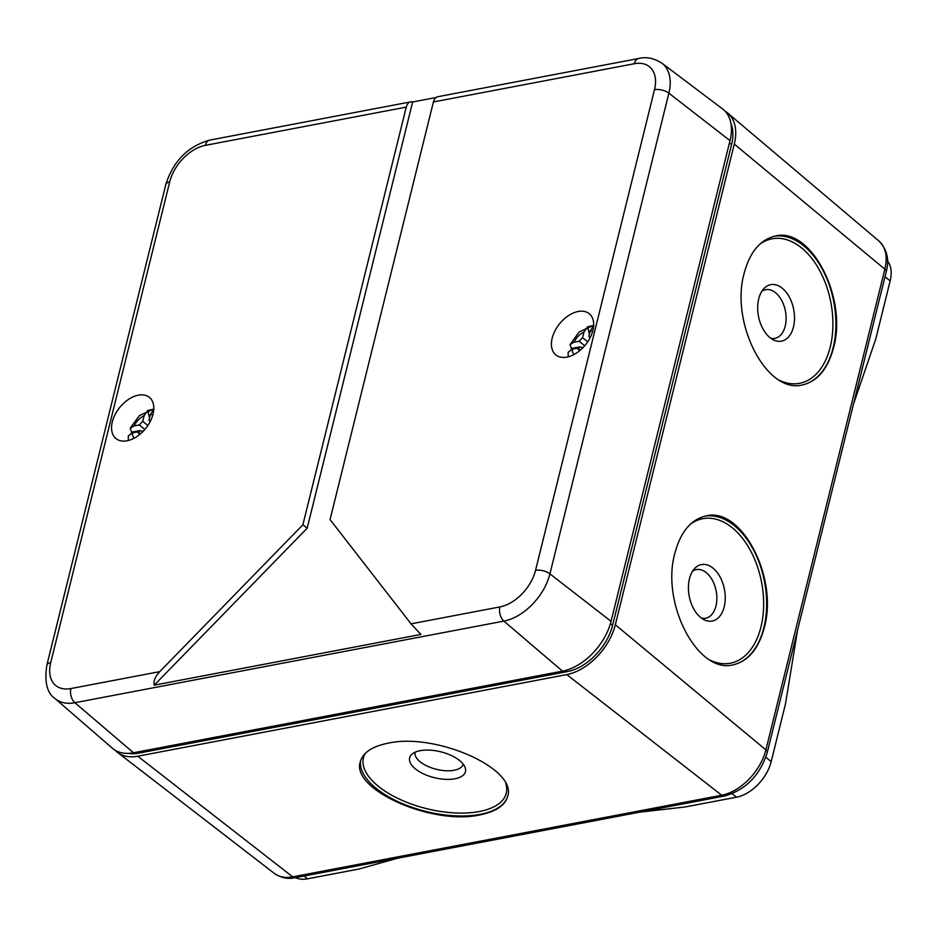 <?xml version="1.0" encoding="UTF-8"?>
<svg xmlns="http://www.w3.org/2000/svg" width="937" height="937" viewBox="0 0 937 937"><rect width="100%" height="100%" fill="white"/><g stroke="black" fill="none" stroke-linecap="round" stroke-linejoin="round"><path stroke-width="1.41" d="M115.181 750.244A49.509 31.155 -51 0 0 117.535 752.399A49.509 31.155 -51 0 0 137.774 756.218L566.78 674.593A49.509 31.155 -51 0 0 615.328 624.768L765.892 749.881A7.074 3.279 13.9 0 1 767.251 752.552L886.203 271.871A7.074 3.279 13.9 0 0 884.844 269.2L765.892 749.881A45.07 28.356 -51 0 1 721.701 795.232A7.074 4.416 79.2 0 0 724.453 796.028C745.653 789.961 759.919 775.461 767.251 752.552M725.144 111.234A49.509 31.155 129 0 1 727.744 113.096A49.509 31.155 129 0 1 734.292 144.087L615.328 624.768M387.977 743.205C435.764 732.371 517.552 768.738 507.667 796.427C505.066 805.515 495.849 811.665 480.025 814.885C432.238 825.708 350.45 789.341 360.335 761.664C362.935 752.563 372.153 746.414 387.977 743.205M360.686 760.469A75.686 35.067 -166.1 0 0 399.537 802.377A75.686 35.067 -166.1 0 0 480.154 814.382A75.686 35.067 -166.1 0 0 507.76 796.005M365.489 753.137A73.566 34.083 -166.1 0 0 395.203 797.071A73.566 34.083 -166.1 0 0 479.322 811.524A73.566 34.083 -166.1 0 0 505.734 783.379M454.925 778.788A28.754 13.317 -166.1 0 0 465.256 767.825A28.754 13.317 -166.1 0 0 440.741 751.802A28.754 13.317 -166.1 0 0 411.577 754.543A28.754 13.317 -166.1 0 0 420.584 772.357A28.754 13.317 -166.1 0 0 454.925 778.788M415.138 752.212A24.76 11.467 -166.1 0 0 427.354 766.161A24.76 11.467 -166.1 0 0 454.129 770.273A24.76 11.467 -166.1 0 0 463.206 764.1M639.678 812.168L684.924 807.003L736.517 797.188A35.372 22.254 -51 0 0 771.198 761.605L785.499 703.804L797.61 629.875M295.565 877.641A35.372 22.254 -51 0 0 307.512 878.812L359.105 868.997L397.44 858.257M887.515 260.908A35.372 22.254 -51 0 1 890.15 280.924L875.849 338.725L853.431 404.315M674.874 553.205C680.613 531.865 691.014 519.426 706.053 515.9C741.483 506.612 778.495 577.52 764.323 627.544C758.583 648.872 748.183 661.311 733.144 664.837C697.714 674.136 660.702 603.217 674.874 553.205M732.722 664.919A75.686 47.225 79.2 0 0 763.889 627.626A75.686 47.225 79.2 0 0 753.535 549.925A75.686 47.225 79.2 0 0 705.034 516.123M710.234 660.234A73.566 45.901 79.2 0 0 760.973 626.9A73.566 45.901 79.2 0 0 745.383 542.23A73.566 45.901 79.2 0 0 690.253 524.298M724.207 606.848A28.754 17.944 79.2 0 0 717.086 572.355A28.754 17.944 79.2 0 0 694.575 568.56A28.754 17.944 79.2 0 0 689.21 596.155A28.754 17.944 79.2 0 0 704.331 619.849A28.754 17.944 79.2 0 0 724.207 606.848M701.508 618.151A24.76 15.449 79.2 0 0 715.95 606.005A24.76 15.449 79.2 0 0 710.902 577.801A24.76 15.449 79.2 0 0 692.572 571.183M744.142 273.311C749.881 251.971 760.282 239.544 775.321 236.019C810.739 226.719 847.762 297.626 833.59 347.65C827.851 368.991 817.451 381.418 802.412 384.943C766.981 394.243 729.97 323.324 744.142 273.311M801.99 385.025A75.686 47.225 79.2 0 0 833.145 347.732A75.686 47.225 79.2 0 0 822.803 270.032A75.686 47.225 79.2 0 0 774.302 236.229M779.502 380.34A73.566 45.901 79.2 0 0 830.241 347.006A73.566 45.901 79.2 0 0 814.651 262.337A73.566 45.901 79.2 0 0 759.52 244.416M793.475 326.954A28.754 17.944 79.2 0 0 786.354 292.461A28.754 17.944 79.2 0 0 763.831 288.666A28.754 17.944 79.2 0 0 758.478 316.261A28.754 17.944 79.2 0 0 773.599 339.967A28.754 17.944 79.2 0 0 793.475 326.954M770.776 338.257A24.76 15.449 79.2 0 0 785.206 326.111A24.76 15.449 79.2 0 0 780.17 297.919A24.76 15.449 79.2 0 0 761.84 291.29M565.995 670.306L567.529 671.548L138.535 753.172A45.972 28.93 129 0 1 128.31 753.348M436.033 97.518L412.655 101.969L307.172 528.21L154.218 685.17L420.877 634.443L411.05 623.843L499.901 606.93A10.612 6.618 79.2 0 0 503.883 621.102L562.505 671.138L133.499 752.762A49.509 31.155 129 0 1 112.417 748.253L54.885 698.452A46.955 29.551 129 0 0 74.89 702.727A10.612 6.618 -100.8 0 1 70.907 688.554A36.344 22.875 129 0 1 50.739 662.6A10.612 4.919 13.9 0 0 46.85 665.235L165.802 184.554A10.612 4.919 13.9 0 1 169.691 181.919A36.344 22.875 129 0 1 205.332 145.352A10.612 6.618 79.2 0 1 209.759 140.105C187.857 146.324 173.204 161.141 165.802 184.554M154.218 685.17C153.34 681.14 155.179 676.631 159.747 671.653L70.907 688.554M729.454 142.892L731.574 144.603A45.972 28.93 -51 0 0 730.93 123.426M731.574 144.603L612.611 625.284A45.972 28.93 -51 0 1 567.529 671.548M133.499 752.762L74.89 702.727L503.883 621.102A46.955 29.551 -51 0 0 549.925 573.866L668.877 93.173A46.955 29.551 -51 0 0 661.862 63.142C653.921 58.141 646.214 56.595 638.765 58.481A10.612 6.618 -100.8 0 0 634.326 63.728A36.344 22.875 -51 0 1 654.494 89.683A10.612 4.919 13.9 0 1 668.877 93.173L730.017 140.632L611.053 621.313A49.509 31.155 -51 0 1 562.505 671.138M730.017 140.632A49.509 31.155 -51 0 0 722.603 108.95L661.862 63.142M412.655 101.969A10.612 6.618 79.2 0 0 410.687 101.875A10.612 6.618 79.2 0 0 406.26 107.123L302.897 524.755L159.747 671.653M634.326 63.728L433.409 101.957A10.612 6.618 -100.8 0 1 437.837 96.71L638.765 58.481M307.172 528.21L302.897 524.755M433.409 101.957L330.058 519.59L411.05 623.843M153.047 414.107A26.529 16.69 -51 0 0 149.358 397.358A26.529 16.69 -51 0 0 119.702 407.49A26.529 16.69 -51 0 0 116.012 438.61A26.529 16.69 -51 0 0 136.79 436.63A26.529 16.69 -51 0 0 153.047 414.107M592.91 330.421A26.529 16.69 -51 0 0 589.221 313.672A26.529 16.69 -51 0 0 559.565 323.804A26.529 16.69 -51 0 0 555.875 354.924A26.529 16.69 -51 0 0 576.653 352.944A26.529 16.69 -51 0 0 592.91 330.421M587.71 341.829L582.58 337.683L584.009 331.932L587.64 326.779L589.373 334.286M589.994 337.999L588.834 336.488L590.251 330.749A14.851 9.347 129 0 1 592.617 331.522M593.882 325.596L590.251 330.749M580.05 350.391L577.379 348.236L579.476 350.871M584.711 345.765L579.113 341.244L573.983 342.216A14.851 9.347 129 0 1 584.009 331.932M582.58 337.683L579.113 341.244M587.64 326.779L592.606 325.666M568.197 356.821L568.15 352.265L572.249 349.208L577.379 348.236M573.983 342.216L570.036 344.617L571.465 348.459A25.416 15.988 -51 0 0 571.09 349.501M578.89 349.454L579.511 346.924L582.99 347.65M571.465 348.459L579.511 346.924M147.859 425.515L142.729 421.369L144.146 415.618L147.777 410.465L149.51 417.972M150.143 421.685L148.971 420.186L150.388 414.435A14.851 9.347 129 0 1 152.754 415.208M154.019 409.282L150.388 414.435M140.187 434.077L137.528 431.922L139.613 434.557M144.86 429.451L139.262 424.929L134.132 425.902A14.851 9.347 129 0 1 144.146 415.618M142.729 421.369L139.262 424.929M147.777 410.465L152.754 409.352M128.346 440.507L128.287 435.951L132.398 432.906L137.528 431.922M134.132 425.902L130.184 428.303L131.613 432.144A25.416 15.988 -51 0 0 131.227 433.187M139.027 433.14L139.66 430.622L143.138 431.336M131.613 432.144L139.66 430.622M566.78 674.593L721.701 795.232L292.695 876.856A7.074 4.416 79.2 0 0 295.448 877.653L724.453 796.028M886.203 271.871C889.564 259.748 887.128 249.453 878.883 240.985A45.07 28.356 129 0 1 884.844 269.2L734.292 144.087M137.774 756.218L292.695 876.856A45.07 28.356 -51 0 1 274.272 873.378L117.535 752.399M771.198 761.605L765.834 757.272M736.517 797.188L732.195 793.709M307.512 878.812L304.057 876.025M890.15 280.924L884.996 276.755M137.165 752.06L138.535 753.172M610.456 623.538L612.611 625.284M499.901 606.93A36.344 22.875 -51 0 0 535.542 570.364A10.612 4.919 13.9 0 1 549.925 573.866L611.053 621.313M406.26 107.123L205.332 145.352M169.691 181.919L50.739 662.6M654.494 89.683L535.542 570.364M574.041 354.502A14.851 9.347 129 0 1 572.249 349.208M134.178 438.188A14.851 9.347 129 0 1 132.398 432.906M878.883 240.985L727.744 113.096M274.272 873.378C281.205 877.946 288.256 879.374 295.448 877.653M209.759 140.105L410.687 101.875M46.85 665.235C44.308 681.867 46.991 692.935 54.885 698.452M570.036 344.617L579.207 331.897L593.66 325.326M130.184 428.303L139.355 415.583L153.797 409.012"/></g></svg>
